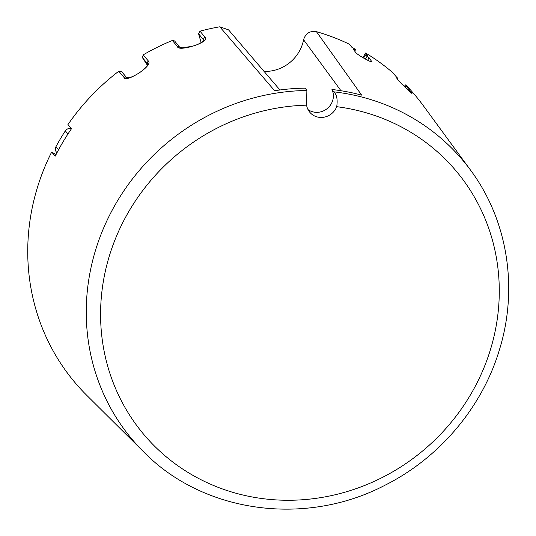 <?xml version="1.0" encoding="UTF-8"?>
<svg xmlns="http://www.w3.org/2000/svg" width="536" height="536" viewBox="0 0 536 536"><rect width="100%" height="100%" fill="white"/><g stroke="black" fill="none" stroke-linecap="round" stroke-linejoin="round"><path stroke-width="0.8" d="M56.086 154.495L51.644 152.083A222.621 209.723 139.3 0 0 86.725 395.3L143.574 451.788C203.439 513.086 305.634 526.982 385.277 485.093C440.002 457.597 482.862 406.516 499.813 348.494C518.386 287.383 507.411 219.787 470.695 170.341A216.35 203.814 139.3 0 0 333.888 91.844L331.958 89.492A16.08 15.149 -40.7 0 1 327.416 108.419A16.08 15.149 -40.7 0 1 308.012 109.579M470.695 170.341L423.326 105.693A222.621 209.723 139.3 0 0 405.719 84.849L404.218 86.41M397.035 78.558L397.364 78.216C398.268 78.866 397.967 78.457 396.452 76.983L392.607 72.521A222.621 209.723 139.3 0 0 365.592 53.01L362.865 57.62M147.367 65.251L142.435 57.654L143.186 54.873L148.452 61.111C153.343 65.988 125.25 83.268 124.044 77.465L118.778 71.228L121.585 71.623M118.778 71.228A222.621 209.723 139.3 0 0 67.931 124.6L71.556 128.613A222.226 209.355 139.3 0 0 55.268 156.097L51.644 152.083M201.147 42.659L198.548 33.661L200.029 31.155L205.141 37.46C210.072 42.478 178.408 51.871 177.523 46.766L172.404 40.461L174.595 40.957M172.404 40.461A222.621 209.723 139.3 0 0 143.186 54.873M354.283 50.585L354.819 49.687C355.958 49.989 355.643 49.573 353.887 48.434L351.737 47.155L349.673 44.374A222.621 209.723 139.3 0 0 316.434 31.664C309.909 30.653 305.627 33.346 303.577 39.751A37.681 35.497 -40.7 0 1 263.993 71.402M306.585 105.17A204.296 192.458 139.3 0 0 119.521 397.143A204.296 192.458 139.3 0 0 457.597 414.167A204.296 192.458 139.3 0 0 336.715 106.684A16.08 15.149 -40.7 0 1 309.909 112.393A16.08 15.149 -40.7 0 1 306.585 105.17L306.873 90.484L305.198 88.145A216.571 204.022 139.3 0 0 274.626 90.738L219.773 26.8L228.564 29.862L279.933 89.974M219.773 26.8A222.621 209.723 139.3 0 0 200.029 31.155M406.04 86.061L407.735 87.596L405.719 84.849M406.529 86.457L407.434 87.69L406.543 88.614M411.842 93.311L407.434 87.69M411.36 93.023L411.561 92.815C414.596 96.4 400.653 83.288 398.449 80.48L396.044 77.197L397.906 78.558M365.458 54.907L367.663 55.791L365.592 53.01M366.122 55.074C365.016 54.659 365.324 55.074 367.046 56.327L365.418 59.074M371.803 61.674L369.116 57.754L367.046 56.327M371.193 61.734L371.582 61.077C374.724 64.561 357.807 55.382 355.663 52.434L353.19 49.111L355.515 49.788M331.958 89.492A216.571 204.022 139.3 0 1 361.626 95.12L316.434 31.664M198.548 33.661L203.888 40.361M148.452 61.111A2.01 1.876 139.8 0 0 147.688 63.871L142.435 57.654M409.149 89.532L408.378 90.336M369.116 57.754L367.636 60.24M340.956 90.725L303.577 39.751M336.715 106.684C337.774 99.703 336.829 94.758 333.888 91.844M56.99 152.733L56.427 152.077A5.025 4.73 -40.7 0 1 55.945 146.71A221.221 208.404 -40.7 0 1 65.318 130.891A5.025 4.73 -40.7 0 1 71.422 128.808M306.873 90.484A216.35 203.814 139.3 0 0 105.518 223.726A216.35 203.814 139.3 0 0 143.574 451.788M124.044 77.465A2.01 1.876 -40.2 0 1 126.697 77.66L121.458 71.449M205.141 37.46A2.01 1.876 141 0 0 203.647 39.952L203.807 40.508M177.523 46.766A2.01 1.876 -39 0 1 179.707 47.248M55.945 146.71L58.571 149.765M65.318 130.891L67.972 133.973M203.928 40.481L203.915 40.294C205.355 39.195 201.824 43.49 193.282 45.996L182.91 47.885L179.728 47.275L174.622 40.984M147.809 64.039L147.567 64.856C147.996 65.198 143.132 70.631 138.563 73.285C129.029 79.214 126.724 77.586 126.697 77.653L126.704 77.666M406.013 86.095L404.995 87.147M397.411 79.067L397.88 78.584M365.438 54.947L363.596 58.049M354.705 51.154L355.502 49.821"/></g></svg>
